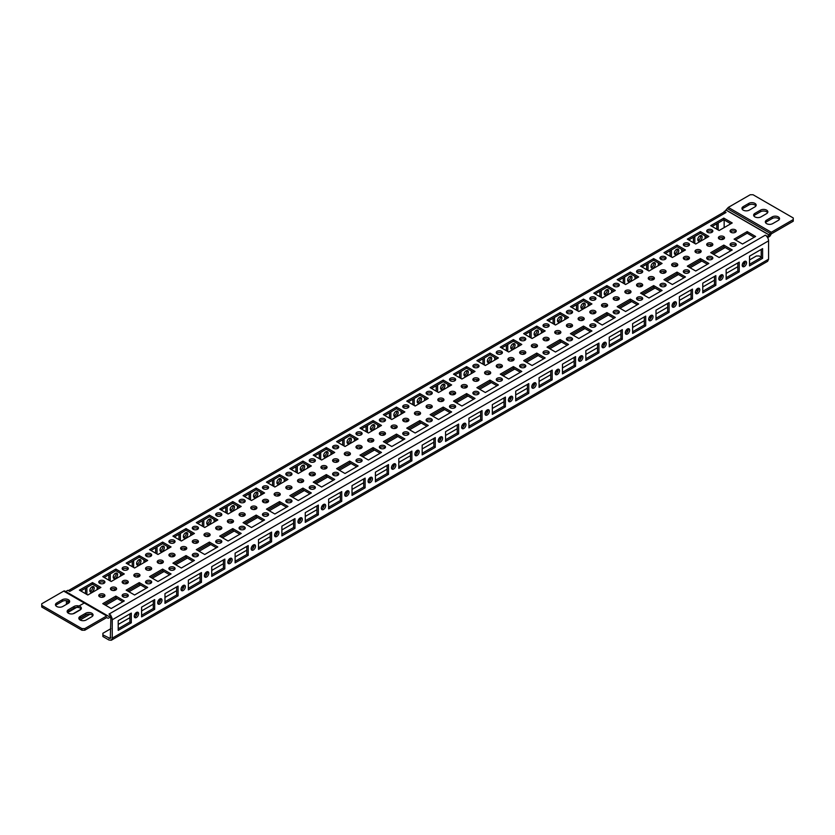 <?xml version="1.0" encoding="UTF-8"?>
<svg xmlns="http://www.w3.org/2000/svg" width="835" height="835" viewBox="0 0 835 835"><rect width="100%" height="100%" fill="white"/><g stroke="black" fill="none" stroke-linecap="round" stroke-linejoin="round"><path stroke-width="1.25" d="M167.313 546.403L167.313 549.106M186.017 528.586L194.43 533.45L181.341 541.007L172.918 536.143L186.017 528.586L186.017 530.204L193.031 534.254M216.411 547.76L209.397 543.71L197.707 550.453L209.397 543.71L209.397 542.082L217.82 546.946L204.721 554.503L196.309 549.649L209.397 542.082M224.834 568.812L211.735 576.38L211.735 566.652L224.834 559.095L224.834 568.812L223.425 568.009L211.735 574.751M230.637 558.208A3.079 1.774 -60 0 1 230.105 561.068A3.079 1.774 -60 0 1 227.903 562.947M227.798 562.237A3.079 1.774 -60 0 1 229.145 559.147A3.079 1.774 -60 0 1 231.514 558.323A3.079 1.774 -60 0 1 231.514 561.872A3.079 1.774 -60 0 1 228.435 563.646A3.079 1.774 -60 0 1 227.798 562.237M180.402 540.464L180.402 533.45L174.327 536.957L186.017 530.204M223.425 559.909L223.425 568.009M204.324 535.611A3.079 1.774 180 0 1 207.059 534.64A3.079 1.774 180 0 1 209.794 535.611M204.888 536.049A3.079 1.774 180 0 1 203.99 534.797A3.079 1.774 180 0 1 207.059 533.022A3.079 1.774 180 0 1 210.138 534.797A3.079 1.774 180 0 1 208.239 536.435A3.079 1.774 180 0 1 204.888 536.049M192.635 542.353A3.079 1.774 180 0 1 195.369 541.393A3.079 1.774 180 0 1 198.104 542.353M193.198 542.802A3.079 1.774 180 0 1 192.29 541.55A3.079 1.774 180 0 1 195.369 539.775A3.079 1.774 180 0 1 198.448 541.55A3.079 1.774 180 0 1 196.549 543.188A3.079 1.774 180 0 1 193.198 542.802M192.635 528.858A3.079 1.774 180 0 1 195.369 527.887A3.079 1.774 180 0 1 198.104 528.858M193.198 529.307A3.079 1.774 180 0 1 192.29 528.044A3.079 1.774 180 0 1 195.369 526.269A3.079 1.774 180 0 1 198.448 528.044A3.079 1.774 180 0 1 196.549 529.693A3.079 1.774 180 0 1 193.198 529.307M179.003 539.66L179.003 534.254M183.376 536.592A3.079 1.774 120 0 0 184.013 538.001A3.079 1.774 120 0 0 187.092 536.227A3.079 1.774 120 0 0 187.092 532.678A3.079 1.774 120 0 0 184.723 533.502A3.079 1.774 120 0 0 183.376 536.592M183.481 537.302A3.079 1.774 120 0 0 185.683 535.412A3.079 1.774 120 0 0 186.215 532.563M216.014 542.353A3.079 1.774 180 0 1 218.749 541.393A3.079 1.774 180 0 1 221.484 542.353M216.578 542.802A3.079 1.774 180 0 1 215.68 541.55A3.079 1.774 180 0 1 218.749 539.775A3.079 1.774 180 0 1 221.828 541.55A3.079 1.774 180 0 1 219.929 543.188A3.079 1.774 180 0 1 216.578 542.802M190.693 532.907L190.693 535.611M209.397 515.091L217.82 519.944L204.721 527.511L196.309 522.647L209.397 515.091L209.397 516.708L216.411 520.758M239.791 534.254L232.777 530.204L221.087 536.957L232.777 530.204L232.777 528.586L241.2 533.45L228.101 541.007L219.688 536.143L232.777 528.586M248.214 555.317L235.115 562.873L235.115 553.156L248.214 545.599L248.214 555.317L246.805 554.503L235.115 561.256M254.028 544.712A3.079 1.774 -60 0 1 253.496 547.562A3.079 1.774 -60 0 1 251.283 549.451M251.178 548.741A3.079 1.774 -60 0 1 252.525 545.652A3.079 1.774 -60 0 1 254.894 544.827A3.079 1.774 -60 0 1 254.894 548.376A3.079 1.774 -60 0 1 251.815 550.15A3.079 1.774 -60 0 1 251.178 548.741M203.792 526.968L203.792 519.944L197.707 523.462L209.397 516.708M246.816 546.403L246.816 554.503M227.704 522.105A3.079 1.774 180 0 1 230.439 521.144A3.079 1.774 180 0 1 233.184 522.105M228.268 522.553A3.079 1.774 180 0 1 227.37 521.301A3.079 1.774 180 0 1 230.439 519.527A3.079 1.774 180 0 1 233.518 521.301A3.079 1.774 180 0 1 231.619 522.94A3.079 1.774 180 0 1 228.268 522.553M216.014 528.858A3.079 1.774 180 0 1 218.749 527.887A3.079 1.774 180 0 1 221.484 528.858M216.578 529.307A3.079 1.774 180 0 1 215.68 528.044A3.079 1.774 180 0 1 218.749 526.269A3.079 1.774 180 0 1 221.828 528.044A3.079 1.774 180 0 1 219.929 529.693A3.079 1.774 180 0 1 216.578 529.307M216.014 515.362A3.079 1.774 180 0 1 218.749 514.391A3.079 1.774 180 0 1 221.484 515.362M216.578 515.8A3.079 1.774 180 0 1 215.68 514.548A3.079 1.774 180 0 1 218.749 512.773A3.079 1.774 180 0 1 221.828 514.548A3.079 1.774 180 0 1 219.929 516.187A3.079 1.774 180 0 1 216.578 515.8M202.383 526.154L202.383 520.758M206.756 523.096A3.079 1.774 120 0 0 207.393 524.505A3.079 1.774 120 0 0 210.472 522.731A3.079 1.774 120 0 0 210.472 519.172A3.079 1.774 120 0 0 208.103 519.996A3.079 1.774 120 0 0 206.756 523.096M206.861 523.806A3.079 1.774 120 0 0 209.063 521.917A3.079 1.774 120 0 0 209.595 519.067M239.394 528.858A3.079 1.774 180 0 1 242.129 527.887A3.079 1.774 180 0 1 244.874 528.858M239.958 529.307A3.079 1.774 180 0 1 239.06 528.044A3.079 1.774 180 0 1 242.129 526.269A3.079 1.774 180 0 1 245.208 528.044A3.079 1.774 180 0 1 243.309 529.693A3.079 1.774 180 0 1 239.958 529.307M214.073 519.412L214.073 522.105M232.777 501.584L241.2 506.448L228.101 514.005L219.688 509.152L232.777 501.584L232.777 503.213L239.791 507.262M244.467 523.462L256.168 516.708L256.168 515.091L264.58 519.944L251.492 527.511L243.068 522.647L256.168 515.091M271.594 541.821L258.506 549.378L258.506 539.66L271.594 532.093L271.594 541.821L270.196 541.007L258.506 547.76M277.408 531.217A3.079 1.774 -60 0 1 276.876 534.066A3.079 1.774 -60 0 1 274.673 535.955M274.569 535.245A3.079 1.774 -60 0 1 275.905 532.145A3.079 1.774 -60 0 1 278.274 531.321A3.079 1.774 -60 0 1 278.274 534.87A3.079 1.774 -60 0 1 275.206 536.654A3.079 1.774 -60 0 1 274.569 535.245M227.172 513.473L227.172 506.448L221.087 509.955L232.777 503.213M270.196 532.907L270.196 541.007M251.084 508.609A3.079 1.774 180 0 1 253.83 507.638A3.079 1.774 180 0 1 256.564 508.609M251.648 509.058A3.079 1.774 180 0 1 250.75 507.795A3.079 1.774 180 0 1 253.83 506.02A3.079 1.774 180 0 1 256.898 507.795A3.079 1.774 180 0 1 254.999 509.433A3.079 1.774 180 0 1 251.648 509.058M239.394 515.362A3.079 1.774 180 0 1 242.129 514.391A3.079 1.774 180 0 1 244.874 515.362M239.958 515.8A3.079 1.774 180 0 1 239.06 514.548A3.079 1.774 180 0 1 242.129 512.773A3.079 1.774 180 0 1 245.208 514.548A3.079 1.774 180 0 1 243.309 516.187A3.079 1.774 180 0 1 239.958 515.8M239.394 501.856A3.079 1.774 180 0 1 242.129 500.896A3.079 1.774 180 0 1 244.874 501.856M239.958 502.305A3.079 1.774 180 0 1 239.06 501.052A3.079 1.774 180 0 1 242.129 499.278A3.079 1.774 180 0 1 245.208 501.052A3.079 1.774 180 0 1 243.309 502.691A3.079 1.774 180 0 1 239.958 502.305M225.763 512.659L225.763 507.262M244.478 523.462L256.168 516.708L263.182 520.758M230.136 509.59A3.079 1.774 120 0 0 230.773 510.999A3.079 1.774 120 0 0 233.852 509.225A3.079 1.774 120 0 0 233.852 505.676A3.079 1.774 120 0 0 231.483 506.501A3.079 1.774 120 0 0 230.136 509.59M230.241 510.3A3.079 1.774 120 0 0 232.454 508.421A3.079 1.774 120 0 0 232.986 505.561M262.774 515.362A3.079 1.774 180 0 1 265.52 514.391A3.079 1.774 180 0 1 268.254 515.362M263.338 515.8A3.079 1.774 180 0 1 262.44 514.548A3.079 1.774 180 0 1 265.52 512.773A3.079 1.774 180 0 1 268.588 514.548A3.079 1.774 180 0 1 266.689 516.187A3.079 1.774 180 0 1 263.338 515.8M237.453 505.906L237.453 508.609M256.168 488.089L264.58 492.953L251.492 500.509L243.068 495.646L256.168 488.089L256.168 489.707L263.182 493.756M286.562 507.262L279.548 503.213L267.858 509.955L279.548 503.213L279.548 501.584L287.96 506.448L274.872 514.005L266.448 509.152L279.548 501.584M294.974 528.315L281.886 535.882L281.886 526.154L294.974 518.598L294.974 528.315L293.576 527.511L281.886 534.254M300.788 517.71A3.079 1.774 -60 0 1 300.256 520.57A3.079 1.774 -60 0 1 298.053 522.449M297.949 521.739A3.079 1.774 -60 0 1 299.285 518.65A3.079 1.774 -60 0 1 301.665 517.825A3.079 1.774 -60 0 1 301.665 521.374A3.079 1.774 -60 0 1 298.586 523.148A3.079 1.774 -60 0 1 297.949 521.739M244.467 496.46L256.168 489.707M293.576 519.412L293.576 527.511M250.552 499.967L250.552 492.953L244.478 496.46M274.475 495.113A3.079 1.774 180 0 1 277.21 494.143A3.079 1.774 180 0 1 279.944 495.113M275.028 495.552A3.079 1.774 180 0 1 274.13 494.299A3.079 1.774 180 0 1 277.21 492.525A3.079 1.774 180 0 1 280.278 494.299A3.079 1.774 180 0 1 278.389 495.938A3.079 1.774 180 0 1 275.028 495.552M262.774 501.856A3.079 1.774 180 0 1 265.52 500.896A3.079 1.774 180 0 1 268.254 501.856M263.338 502.305A3.079 1.774 180 0 1 262.44 501.052A3.079 1.774 180 0 1 265.52 499.278A3.079 1.774 180 0 1 268.588 501.052A3.079 1.774 180 0 1 266.689 502.691A3.079 1.774 180 0 1 263.338 502.305M262.774 488.36A3.079 1.774 180 0 1 265.52 487.389A3.079 1.774 180 0 1 268.254 488.36M263.338 488.809A3.079 1.774 180 0 1 262.44 487.546A3.079 1.774 180 0 1 265.52 485.772A3.079 1.774 180 0 1 268.588 487.546A3.079 1.774 180 0 1 266.689 489.185A3.079 1.774 180 0 1 263.338 488.809M249.154 499.163L249.154 493.756M253.527 496.094A3.079 1.774 120 0 0 254.164 497.503A3.079 1.774 120 0 0 257.232 495.729A3.079 1.774 120 0 0 257.232 492.18A3.079 1.774 120 0 0 254.863 493.005A3.079 1.774 120 0 0 253.527 496.094M253.631 496.804A3.079 1.774 120 0 0 255.834 494.915A3.079 1.774 120 0 0 256.366 492.065M286.165 501.856A3.079 1.774 180 0 1 288.9 500.896A3.079 1.774 180 0 1 291.634 501.856M286.729 502.305A3.079 1.774 180 0 1 285.82 501.052A3.079 1.774 180 0 1 288.9 499.278A3.079 1.774 180 0 1 291.979 501.052A3.079 1.774 180 0 1 290.079 502.691A3.079 1.774 180 0 1 286.729 502.305M260.844 492.41L260.844 495.113M279.548 474.593L287.96 479.447L274.872 487.014L266.448 482.15L279.548 474.593L279.548 476.211L286.562 480.261M309.942 493.756L302.928 489.707L291.238 496.46L302.928 489.707L302.928 488.089L311.34 492.953L298.252 500.509L289.829 495.646L302.928 488.089M318.365 514.819L305.266 522.376L305.266 512.659L318.365 505.102L318.365 514.819L316.956 514.005L305.266 520.758M324.168 504.215A3.079 1.774 -60 0 1 323.636 507.064A3.079 1.774 -60 0 1 321.433 508.953M321.329 508.244A3.079 1.774 -60 0 1 322.675 505.144A3.079 1.774 -60 0 1 325.045 504.33A3.079 1.774 -60 0 1 325.045 507.878A3.079 1.774 -60 0 1 321.966 509.653A3.079 1.774 -60 0 1 321.329 508.244M273.932 486.471L273.932 479.447L267.858 482.964L279.548 476.211M316.956 505.906L316.956 514.005M297.855 481.607A3.079 1.774 180 0 1 300.59 480.647A3.079 1.774 180 0 1 303.324 481.607M298.419 482.056A3.079 1.774 180 0 1 297.511 480.803A3.079 1.774 180 0 1 300.59 479.019A3.079 1.774 180 0 1 303.669 480.803A3.079 1.774 180 0 1 301.769 482.442A3.079 1.774 180 0 1 298.419 482.056M286.165 488.36A3.079 1.774 180 0 1 288.9 487.389A3.079 1.774 180 0 1 291.634 488.36M286.729 488.809A3.079 1.774 180 0 1 285.82 487.546A3.079 1.774 180 0 1 288.9 485.772A3.079 1.774 180 0 1 291.979 487.546A3.079 1.774 180 0 1 290.079 489.185A3.079 1.774 180 0 1 286.729 488.809M286.165 474.854A3.079 1.774 180 0 1 288.9 473.894A3.079 1.774 180 0 1 291.634 474.854M286.729 475.303A3.079 1.774 180 0 1 285.82 474.05A3.079 1.774 180 0 1 288.9 472.276A3.079 1.774 180 0 1 291.979 474.05A3.079 1.774 180 0 1 290.079 475.689A3.079 1.774 180 0 1 286.729 475.303M272.534 485.657L272.534 480.261M276.907 482.599A3.079 1.774 120 0 0 277.544 484.008A3.079 1.774 120 0 0 280.612 482.223A3.079 1.774 120 0 0 280.612 478.674A3.079 1.774 120 0 0 278.243 479.499A3.079 1.774 120 0 0 276.907 482.599M277.011 483.308A3.079 1.774 120 0 0 279.214 481.419A3.079 1.774 120 0 0 279.746 478.57M309.545 488.36A3.079 1.774 180 0 1 312.28 487.389A3.079 1.774 180 0 1 315.014 488.36M310.109 488.809A3.079 1.774 180 0 1 309.2 487.546A3.079 1.774 180 0 1 312.28 485.772A3.079 1.774 180 0 1 315.359 487.546A3.079 1.774 180 0 1 313.459 489.185A3.079 1.774 180 0 1 310.109 488.809M284.224 478.914L284.224 481.607M302.928 461.087L311.34 465.951L298.252 473.508L289.829 468.654L302.928 461.087L302.928 462.705L309.942 466.755M333.322 480.261L326.308 476.211L314.618 482.964L326.308 476.211L326.308 474.593L334.731 479.447L321.632 487.014L313.219 482.15L326.308 474.593M341.745 501.313L328.646 508.88L328.646 499.163L341.745 491.596L341.745 501.313L340.336 500.509L328.646 507.262M347.548 490.709A3.079 1.774 -60 0 1 347.026 493.568A3.079 1.774 -60 0 1 344.813 495.458M344.709 494.748A3.079 1.774 -60 0 1 346.055 491.648A3.079 1.774 -60 0 1 348.425 490.823A3.079 1.774 -60 0 1 348.425 494.372A3.079 1.774 -60 0 1 345.346 496.147A3.079 1.774 -60 0 1 344.709 494.748M297.312 472.965L297.312 465.951L291.238 469.458L302.928 462.705M340.336 492.41L340.336 500.509M321.235 468.111A3.079 1.774 180 0 1 323.97 467.141A3.079 1.774 180 0 1 326.704 468.111M321.799 468.55A3.079 1.774 180 0 1 320.901 467.297A3.079 1.774 180 0 1 323.97 465.523A3.079 1.774 180 0 1 327.049 467.297A3.079 1.774 180 0 1 325.149 468.936A3.079 1.774 180 0 1 321.799 468.55M309.545 474.854A3.079 1.774 180 0 1 312.28 473.894A3.079 1.774 180 0 1 315.014 474.854M310.109 475.303A3.079 1.774 180 0 1 309.2 474.05A3.079 1.774 180 0 1 312.28 472.276A3.079 1.774 180 0 1 315.359 474.05A3.079 1.774 180 0 1 313.459 475.689A3.079 1.774 180 0 1 310.109 475.303M309.545 461.358A3.079 1.774 180 0 1 312.28 460.398A3.079 1.774 180 0 1 315.014 461.358M310.109 461.807A3.079 1.774 180 0 1 309.2 460.555A3.079 1.774 180 0 1 312.28 458.77A3.079 1.774 180 0 1 315.359 460.555A3.079 1.774 180 0 1 313.459 462.193A3.079 1.774 180 0 1 310.109 461.807M295.914 472.161L295.914 466.765M300.287 469.093A3.079 1.774 120 0 0 300.924 470.502A3.079 1.774 120 0 0 304.003 468.727A3.079 1.774 120 0 0 304.003 465.178A3.079 1.774 120 0 0 301.633 466.003A3.079 1.774 120 0 0 300.287 469.093M300.391 469.802A3.079 1.774 120 0 0 302.594 467.913A3.079 1.774 120 0 0 303.126 465.064M332.925 474.854A3.079 1.774 180 0 1 335.66 473.894A3.079 1.774 180 0 1 338.394 474.854M333.489 475.303A3.079 1.774 180 0 1 332.591 474.05A3.079 1.774 180 0 1 335.66 472.276A3.079 1.774 180 0 1 338.739 474.05A3.079 1.774 180 0 1 336.839 475.689A3.079 1.774 180 0 1 333.489 475.303M307.604 465.408L307.604 468.111M326.308 447.591L334.731 452.445L321.632 460.012L313.219 455.148L326.308 447.591L326.308 449.209L333.322 453.259M356.702 466.755L349.688 462.705L337.998 469.458L349.688 462.705L349.688 461.087L358.111 465.951L345.012 473.508L336.599 468.654L349.688 461.087M365.125 487.817L352.026 495.374L352.026 485.657L365.125 478.1L365.125 487.817L363.716 487.003M363.726 478.904L363.726 487.014L352.026 493.756M370.938 477.213A3.079 1.774 -60 0 1 370.406 480.062A3.079 1.774 -60 0 1 368.204 481.952M368.089 481.242A3.079 1.774 -60 0 1 369.435 478.152A3.079 1.774 -60 0 1 371.805 477.328A3.079 1.774 -60 0 1 371.805 480.877A3.079 1.774 -60 0 1 368.726 482.651A3.079 1.774 -60 0 1 368.089 481.242M320.703 459.469L320.703 452.455L314.618 455.962L326.308 449.209M344.615 454.605A3.079 1.774 180 0 1 347.35 453.645A3.079 1.774 180 0 1 350.095 454.605M345.179 455.054A3.079 1.774 180 0 1 344.281 453.802A3.079 1.774 180 0 1 347.35 452.027A3.079 1.774 180 0 1 350.429 453.802A3.079 1.774 180 0 1 348.529 455.44A3.079 1.774 180 0 1 345.179 455.054M332.925 461.358A3.079 1.774 180 0 1 335.66 460.398A3.079 1.774 180 0 1 338.394 461.358M333.489 461.807A3.079 1.774 180 0 1 332.591 460.555A3.079 1.774 180 0 1 335.66 458.77A3.079 1.774 180 0 1 338.739 460.555A3.079 1.774 180 0 1 336.839 462.193A3.079 1.774 180 0 1 333.489 461.807M332.925 447.863A3.079 1.774 180 0 1 335.66 446.892A3.079 1.774 180 0 1 338.394 447.863M333.489 448.301A3.079 1.774 180 0 1 332.591 447.049A3.079 1.774 180 0 1 335.66 445.274A3.079 1.774 180 0 1 338.739 447.049A3.079 1.774 180 0 1 336.839 448.687A3.079 1.774 180 0 1 333.489 448.301M319.294 458.655L319.294 453.259M323.667 455.597A3.079 1.774 120 0 0 324.304 457.006A3.079 1.774 120 0 0 327.383 455.232A3.079 1.774 120 0 0 327.383 451.672A3.079 1.774 120 0 0 325.013 452.497A3.079 1.774 120 0 0 323.667 455.597M323.771 456.307A3.079 1.774 120 0 0 325.974 454.417A3.079 1.774 120 0 0 326.506 451.568M356.305 461.358A3.079 1.774 180 0 1 359.04 460.398A3.079 1.774 180 0 1 361.785 461.358M356.869 461.807A3.079 1.774 180 0 1 355.971 460.555A3.079 1.774 180 0 1 359.04 458.77A3.079 1.774 180 0 1 362.119 460.555A3.079 1.774 180 0 1 360.219 462.193A3.079 1.774 180 0 1 356.869 461.807M330.984 451.912L330.984 454.605M349.688 434.096L358.111 438.949L345.012 446.506L336.599 441.652L349.688 434.096L349.688 435.713L356.702 439.763M380.092 453.259L373.078 449.209L361.388 455.962L373.078 449.209L373.078 447.591L381.491 452.445L368.402 460.012L359.979 455.148L373.078 447.591M388.505 474.322L375.416 481.878L375.416 472.161L388.505 464.604L388.505 474.322L387.106 473.508L375.416 480.261M394.318 463.717A3.079 1.774 -60 0 1 393.786 466.567A3.079 1.774 -60 0 1 391.584 468.456M391.479 467.746A3.079 1.774 -60 0 1 392.815 464.646A3.079 1.774 -60 0 1 395.185 463.822A3.079 1.774 -60 0 1 395.185 467.381A3.079 1.774 -60 0 1 392.116 469.155A3.079 1.774 -60 0 1 391.479 467.746M344.083 445.973L344.083 438.949L337.998 442.456L349.688 435.713M387.106 465.408L387.106 473.508M367.995 441.11A3.079 1.774 180 0 1 370.74 440.149A3.079 1.774 180 0 1 373.475 441.11M368.559 441.558A3.079 1.774 180 0 1 367.661 440.295A3.079 1.774 180 0 1 370.74 438.521A3.079 1.774 180 0 1 373.809 440.295A3.079 1.774 180 0 1 371.909 441.945A3.079 1.774 180 0 1 368.559 441.558M356.305 447.863A3.079 1.774 180 0 1 359.04 446.892A3.079 1.774 180 0 1 361.785 447.863M356.869 448.301A3.079 1.774 180 0 1 355.971 447.049A3.079 1.774 180 0 1 359.04 445.274A3.079 1.774 180 0 1 362.119 447.049A3.079 1.774 180 0 1 360.219 448.687A3.079 1.774 180 0 1 356.869 448.301M356.305 434.357A3.079 1.774 180 0 1 359.04 433.396A3.079 1.774 180 0 1 361.785 434.357M356.869 434.805A3.079 1.774 180 0 1 355.971 433.553A3.079 1.774 180 0 1 359.04 431.779A3.079 1.774 180 0 1 362.119 433.553A3.079 1.774 180 0 1 360.219 435.192A3.079 1.774 180 0 1 356.869 434.805M342.674 445.159L342.674 439.763M347.047 442.101A3.079 1.774 120 0 0 347.684 443.5A3.079 1.774 120 0 0 350.763 441.725A3.079 1.774 120 0 0 350.763 438.177A3.079 1.774 120 0 0 348.393 439.001A3.079 1.774 120 0 0 347.047 442.101M347.151 442.811A3.079 1.774 120 0 0 349.364 440.922A3.079 1.774 120 0 0 349.896 438.062M379.695 447.863A3.079 1.774 180 0 1 382.43 446.892A3.079 1.774 180 0 1 385.165 447.863M380.249 448.301A3.079 1.774 180 0 1 379.351 447.049A3.079 1.774 180 0 1 382.43 445.274A3.079 1.774 180 0 1 385.499 447.049A3.079 1.774 180 0 1 383.599 448.687A3.079 1.774 180 0 1 380.249 448.301M354.374 438.406L354.374 441.11M373.078 420.589L381.491 425.453L368.402 433.01L359.979 428.146L373.078 420.589L373.078 422.207L380.092 426.257M403.472 439.763L396.458 435.713L384.768 442.456L396.458 435.713L396.458 434.096L404.871 438.949L391.782 446.506L383.359 441.652L396.458 434.096M411.885 460.816L398.796 468.383L398.796 458.655L411.885 451.098L411.885 460.816L410.486 460.012L398.796 466.755M417.698 450.211A3.079 1.774 -60 0 1 417.166 453.071A3.079 1.774 -60 0 1 414.964 454.95M414.859 454.24A3.079 1.774 -60 0 1 416.195 451.15A3.079 1.774 -60 0 1 418.575 450.326A3.079 1.774 -60 0 1 418.575 453.875A3.079 1.774 -60 0 1 415.496 455.649A3.079 1.774 -60 0 1 414.859 454.24M367.463 432.467L367.463 425.453L361.388 428.96L373.078 422.207M410.486 451.912L410.486 460.012M391.385 427.614A3.079 1.774 180 0 1 394.12 426.643A3.079 1.774 180 0 1 396.855 427.614M391.939 428.052A3.079 1.774 180 0 1 391.041 426.8A3.079 1.774 180 0 1 394.12 425.025A3.079 1.774 180 0 1 397.189 426.8A3.079 1.774 180 0 1 395.299 428.438A3.079 1.774 180 0 1 391.939 428.052M379.695 434.357A3.079 1.774 180 0 1 382.43 433.396A3.079 1.774 180 0 1 385.165 434.357M380.249 434.805A3.079 1.774 180 0 1 379.351 433.553A3.079 1.774 180 0 1 382.43 431.779A3.079 1.774 180 0 1 385.499 433.553A3.079 1.774 180 0 1 383.599 435.192A3.079 1.774 180 0 1 380.249 434.805M379.695 420.861A3.079 1.774 180 0 1 382.43 419.901A3.079 1.774 180 0 1 385.165 420.861M380.249 421.31A3.079 1.774 180 0 1 379.351 420.047A3.079 1.774 180 0 1 382.43 418.272A3.079 1.774 180 0 1 385.499 420.047A3.079 1.774 180 0 1 383.599 421.696A3.079 1.774 180 0 1 380.249 421.31M366.064 431.664L366.064 426.257M370.437 428.595A3.079 1.774 120 0 0 371.074 430.004A3.079 1.774 120 0 0 374.143 428.23A3.079 1.774 120 0 0 374.143 424.681A3.079 1.774 120 0 0 371.773 425.506A3.079 1.774 120 0 0 370.437 428.595M370.542 429.305A3.079 1.774 120 0 0 372.744 427.416A3.079 1.774 120 0 0 373.276 424.566M403.075 434.357A3.079 1.774 180 0 1 405.81 433.396A3.079 1.774 180 0 1 408.545 434.357M403.639 434.805A3.079 1.774 180 0 1 402.731 433.553A3.079 1.774 180 0 1 405.81 431.779A3.079 1.774 180 0 1 408.889 433.553A3.079 1.774 180 0 1 406.989 435.192A3.079 1.774 180 0 1 403.639 434.805M377.754 424.911L377.754 427.614M396.458 407.094L404.871 411.947L391.782 419.514L383.359 414.651L396.458 407.094L396.458 408.712L403.472 412.761M426.852 426.257L419.838 422.207L408.148 428.96L419.838 422.207L419.838 420.589L428.251 425.453L415.162 433.01L406.749 428.146L419.838 420.589M435.275 447.32L422.176 454.877L422.176 445.159L435.275 437.603L435.275 447.32L433.866 446.506L422.176 453.259M441.078 436.715A3.079 1.774 -60 0 1 440.546 439.565A3.079 1.774 -60 0 1 438.344 441.454M438.239 440.744A3.079 1.774 -60 0 1 439.586 437.655A3.079 1.774 -60 0 1 441.955 436.83A3.079 1.774 -60 0 1 441.955 440.379A3.079 1.774 -60 0 1 438.876 442.153A3.079 1.774 -60 0 1 438.239 440.744M390.843 418.972L390.843 411.947L384.768 415.465L396.458 408.712M433.866 438.406L433.866 446.506M414.765 414.108A3.079 1.774 180 0 1 417.5 413.148A3.079 1.774 180 0 1 420.235 414.108M415.329 414.557A3.079 1.774 180 0 1 414.421 413.304A3.079 1.774 180 0 1 417.5 411.53A3.079 1.774 180 0 1 420.579 413.304A3.079 1.774 180 0 1 418.679 414.943A3.079 1.774 180 0 1 415.329 414.557M403.075 420.861A3.079 1.774 180 0 1 405.81 419.901A3.079 1.774 180 0 1 408.545 420.861M403.639 421.31A3.079 1.774 180 0 1 402.731 420.047A3.079 1.774 180 0 1 405.81 418.272A3.079 1.774 180 0 1 408.889 420.047A3.079 1.774 180 0 1 406.989 421.696A3.079 1.774 180 0 1 403.639 421.31M403.075 407.365A3.079 1.774 180 0 1 405.81 406.394A3.079 1.774 180 0 1 408.545 407.365M403.639 407.804A3.079 1.774 180 0 1 402.731 406.551A3.079 1.774 180 0 1 405.81 404.777A3.079 1.774 180 0 1 408.889 406.551A3.079 1.774 180 0 1 406.989 408.19A3.079 1.774 180 0 1 403.639 407.804M389.444 418.158L389.444 412.761M393.817 415.099A3.079 1.774 120 0 0 394.454 416.508A3.079 1.774 120 0 0 397.523 414.734A3.079 1.774 120 0 0 397.523 411.175A3.079 1.774 120 0 0 395.153 411.999A3.079 1.774 120 0 0 393.817 415.099M393.922 415.809A3.079 1.774 120 0 0 396.124 413.92A3.079 1.774 120 0 0 396.656 411.07M426.455 420.861A3.079 1.774 180 0 1 429.19 419.901A3.079 1.774 180 0 1 431.925 420.861M427.019 421.31A3.079 1.774 180 0 1 426.111 420.047A3.079 1.774 180 0 1 429.19 418.272A3.079 1.774 180 0 1 432.269 420.047A3.079 1.774 180 0 1 430.369 421.696A3.079 1.774 180 0 1 427.019 421.31M401.134 411.415L401.134 414.108M419.838 393.588L428.251 398.452L415.162 406.008L406.749 401.155L419.838 393.588L419.838 395.216L426.852 399.266M450.232 412.761L443.218 408.712L431.528 415.465L443.218 408.712L443.218 407.094L451.641 411.947L438.542 419.514L430.129 414.651L443.218 407.094M458.655 433.824L445.556 441.381L445.556 431.664L458.655 424.096L458.655 433.824L457.246 433.01L445.556 439.763M464.469 423.22A3.079 1.774 -60 0 1 463.936 426.069A3.079 1.774 -60 0 1 461.724 427.958M461.619 427.249A3.079 1.774 -60 0 1 462.966 424.149A3.079 1.774 -60 0 1 465.335 423.324A3.079 1.774 -60 0 1 465.335 426.883A3.079 1.774 -60 0 1 462.256 428.658A3.079 1.774 -60 0 1 461.619 427.249M414.223 405.476L414.223 398.452L408.148 401.959L419.838 395.216M457.246 424.911L457.246 433.01M438.145 400.612A3.079 1.774 180 0 1 440.88 399.641A3.079 1.774 180 0 1 443.615 400.612M438.709 401.061A3.079 1.774 180 0 1 437.811 399.798A3.079 1.774 180 0 1 440.88 398.024A3.079 1.774 180 0 1 443.959 399.798A3.079 1.774 180 0 1 442.059 401.447A3.079 1.774 180 0 1 438.709 401.061M426.455 407.365A3.079 1.774 180 0 1 429.19 406.394A3.079 1.774 180 0 1 431.925 407.365M427.019 407.804A3.079 1.774 180 0 1 426.111 406.551A3.079 1.774 180 0 1 429.19 404.777A3.079 1.774 180 0 1 432.269 406.551A3.079 1.774 180 0 1 430.369 408.19A3.079 1.774 180 0 1 427.019 407.804M426.455 393.859A3.079 1.774 180 0 1 429.19 392.899A3.079 1.774 180 0 1 431.925 393.859M427.019 394.308A3.079 1.774 180 0 1 426.111 393.055A3.079 1.774 180 0 1 429.19 391.281A3.079 1.774 180 0 1 432.269 393.055A3.079 1.774 180 0 1 430.369 394.694A3.079 1.774 180 0 1 427.019 394.308M412.824 404.662L412.824 399.266M417.197 401.593A3.079 1.774 120 0 0 417.834 403.002A3.079 1.774 120 0 0 420.913 401.228A3.079 1.774 120 0 0 420.913 397.679A3.079 1.774 120 0 0 418.544 398.504A3.079 1.774 120 0 0 417.197 401.593M417.302 402.303A3.079 1.774 120 0 0 419.504 400.424A3.079 1.774 120 0 0 420.036 397.564M449.835 407.365A3.079 1.774 180 0 1 452.57 406.394A3.079 1.774 180 0 1 455.305 407.365M450.399 407.804A3.079 1.774 180 0 1 449.501 406.551A3.079 1.774 180 0 1 452.57 404.777A3.079 1.774 180 0 1 455.649 406.551A3.079 1.774 180 0 1 453.749 408.19A3.079 1.774 180 0 1 450.399 407.804M424.514 397.909L424.514 400.612M443.218 380.092L451.641 384.956L438.542 392.513L430.129 387.649L443.218 380.092L443.218 381.71L450.232 385.76M473.612 399.266L466.598 395.216L454.908 401.959L466.598 395.216L466.598 393.588L475.021 398.452L461.922 406.008L453.509 401.155L466.598 393.588M482.035 420.318L468.936 427.885L468.936 418.158L482.035 410.601L482.035 420.318L480.636 419.514L468.936 426.257M487.849 409.714A3.079 1.774 -60 0 1 487.316 412.573A3.079 1.774 -60 0 1 485.114 414.452M484.999 413.742A3.079 1.774 -60 0 1 486.346 410.653A3.079 1.774 -60 0 1 488.715 409.828A3.079 1.774 -60 0 1 488.715 413.377A3.079 1.774 -60 0 1 485.646 415.152A3.079 1.774 -60 0 1 484.999 413.742M437.613 391.97L437.613 384.956L431.528 388.463L443.218 381.71M480.636 411.415L480.636 419.514M461.525 387.116A3.079 1.774 180 0 1 464.26 386.146A3.079 1.774 180 0 1 467.005 387.116M462.089 387.555A3.079 1.774 180 0 1 461.191 386.302A3.079 1.774 180 0 1 464.26 384.528A3.079 1.774 180 0 1 467.339 386.302A3.079 1.774 180 0 1 465.439 387.941A3.079 1.774 180 0 1 462.089 387.555M449.835 393.859A3.079 1.774 180 0 1 452.57 392.899A3.079 1.774 180 0 1 455.305 393.859M450.399 394.308A3.079 1.774 180 0 1 449.501 393.055A3.079 1.774 180 0 1 452.57 391.281A3.079 1.774 180 0 1 455.649 393.055A3.079 1.774 180 0 1 453.749 394.694A3.079 1.774 180 0 1 450.399 394.308M449.835 380.363A3.079 1.774 180 0 1 452.57 379.393A3.079 1.774 180 0 1 455.305 380.363M450.399 380.812A3.079 1.774 180 0 1 449.501 379.549A3.079 1.774 180 0 1 452.57 377.775A3.079 1.774 180 0 1 455.649 379.549A3.079 1.774 180 0 1 453.749 381.188A3.079 1.774 180 0 1 450.399 380.812M436.204 391.166L436.204 385.76M440.577 388.098A3.079 1.774 120 0 0 441.214 389.507A3.079 1.774 120 0 0 444.293 387.732A3.079 1.774 120 0 0 444.293 384.183A3.079 1.774 120 0 0 441.924 385.008A3.079 1.774 120 0 0 440.577 388.098M440.682 388.807A3.079 1.774 120 0 0 442.884 386.918A3.079 1.774 120 0 0 443.416 384.069M473.215 393.859A3.079 1.774 180 0 1 475.96 392.899A3.079 1.774 180 0 1 478.695 393.859M473.779 394.308A3.079 1.774 180 0 1 472.881 393.055A3.079 1.774 180 0 1 475.96 391.281A3.079 1.774 180 0 1 479.029 393.055A3.079 1.774 180 0 1 477.129 394.694A3.079 1.774 180 0 1 473.779 394.308M447.894 384.413L447.894 387.116M466.598 366.596L475.021 371.45L461.922 379.017L453.509 374.153L466.598 366.596L466.598 368.214L473.612 372.264M497.002 385.76L489.988 381.71L478.298 388.463L489.988 381.71L489.988 380.092L498.401 384.956L485.312 392.513L476.889 387.649L489.988 380.092M505.415 406.822L492.326 414.379L492.326 404.662L505.415 397.105L505.415 406.822L504.016 406.008L492.326 412.761M511.229 396.218A3.079 1.774 -60 0 1 510.696 399.067A3.079 1.774 -60 0 1 508.494 400.957M508.39 400.247A3.079 1.774 -60 0 1 509.726 397.157A3.079 1.774 -60 0 1 512.095 396.333A3.079 1.774 -60 0 1 512.095 399.881A3.079 1.774 -60 0 1 509.026 401.656A3.079 1.774 -60 0 1 508.39 400.247M460.993 378.474L460.993 371.45L454.908 374.967L466.598 368.214M504.016 397.909L504.016 406.008M484.905 373.61A3.079 1.774 180 0 1 487.65 372.65A3.079 1.774 180 0 1 490.385 373.61M485.469 374.059A3.079 1.774 180 0 1 484.571 372.807A3.079 1.774 180 0 1 487.65 371.032A3.079 1.774 180 0 1 490.719 372.807A3.079 1.774 180 0 1 488.819 374.445A3.079 1.774 180 0 1 485.469 374.059M473.215 380.363A3.079 1.774 180 0 1 475.96 379.393A3.079 1.774 180 0 1 478.695 380.363M473.779 380.812A3.079 1.774 180 0 1 472.881 379.549A3.079 1.774 180 0 1 475.96 377.775A3.079 1.774 180 0 1 479.029 379.549A3.079 1.774 180 0 1 477.129 381.188A3.079 1.774 180 0 1 473.779 380.812M473.215 366.868A3.079 1.774 180 0 1 475.96 365.897A3.079 1.774 180 0 1 478.695 366.868M473.779 367.306A3.079 1.774 180 0 1 472.881 366.054A3.079 1.774 180 0 1 475.96 364.279A3.079 1.774 180 0 1 479.029 366.054A3.079 1.774 180 0 1 477.129 367.692A3.079 1.774 180 0 1 473.779 367.306M459.584 377.66L459.584 372.264M463.957 374.602A3.079 1.774 120 0 0 464.594 376.011A3.079 1.774 120 0 0 467.673 374.226A3.079 1.774 120 0 0 467.673 370.677A3.079 1.774 120 0 0 465.304 371.502A3.079 1.774 120 0 0 463.957 374.602M464.062 375.312A3.079 1.774 120 0 0 466.274 373.422A3.079 1.774 120 0 0 466.807 370.573M496.606 380.363A3.079 1.774 180 0 1 499.34 379.393A3.079 1.774 180 0 1 502.075 380.363M497.159 380.812A3.079 1.774 180 0 1 496.261 379.549A3.079 1.774 180 0 1 499.34 377.775A3.079 1.774 180 0 1 502.409 379.549A3.079 1.774 180 0 1 500.509 381.188A3.079 1.774 180 0 1 497.159 380.812M471.284 370.917L471.284 373.61M489.988 353.09L498.401 357.954L485.312 365.511L476.889 360.657L489.988 353.09L489.988 354.708L497.002 358.768M520.382 372.264L513.368 368.214L501.678 374.967L513.368 368.214L513.368 366.596L521.781 371.45L508.692 379.017L500.269 374.153L513.368 366.596M528.795 393.327L515.706 400.883L515.706 391.166L528.795 383.599L528.795 393.327L527.396 392.513L515.706 399.266M534.609 382.712A3.079 1.774 -60 0 1 534.076 385.572A3.079 1.774 -60 0 1 531.874 387.461M531.77 386.751A3.079 1.774 -60 0 1 533.116 383.651A3.079 1.774 -60 0 1 535.485 382.827A3.079 1.774 -60 0 1 535.485 386.375A3.079 1.774 -60 0 1 532.406 388.16A3.079 1.774 -60 0 1 531.77 386.751M484.373 364.968L484.373 357.954L478.298 361.461L489.988 354.708M527.396 384.413L527.396 392.513M508.296 360.115A3.079 1.774 180 0 1 511.03 359.144A3.079 1.774 180 0 1 513.765 360.115M508.849 360.563A3.079 1.774 180 0 1 507.951 359.3A3.079 1.774 180 0 1 511.03 357.526A3.079 1.774 180 0 1 514.099 359.3A3.079 1.774 180 0 1 512.21 360.939A3.079 1.774 180 0 1 508.849 360.563M496.606 366.868A3.079 1.774 180 0 1 499.34 365.897A3.079 1.774 180 0 1 502.075 366.868M497.159 367.306A3.079 1.774 180 0 1 496.261 366.054A3.079 1.774 180 0 1 499.34 364.279A3.079 1.774 180 0 1 502.409 366.054A3.079 1.774 180 0 1 500.509 367.692A3.079 1.774 180 0 1 497.159 367.306M496.606 353.362A3.079 1.774 180 0 1 499.34 352.401A3.079 1.774 180 0 1 502.075 353.362M497.159 353.81A3.079 1.774 180 0 1 496.261 352.558A3.079 1.774 180 0 1 499.34 350.773A3.079 1.774 180 0 1 502.409 352.558A3.079 1.774 180 0 1 500.509 354.197A3.079 1.774 180 0 1 497.159 353.81M482.974 364.164L482.974 358.768M487.348 361.096A3.079 1.774 120 0 0 487.984 362.505A3.079 1.774 120 0 0 491.053 360.73A3.079 1.774 120 0 0 491.053 357.182A3.079 1.774 120 0 0 488.684 358.006A3.079 1.774 120 0 0 487.348 361.096M487.452 361.805A3.079 1.774 120 0 0 489.654 359.916A3.079 1.774 120 0 0 490.187 357.067M519.986 366.868A3.079 1.774 180 0 1 522.72 365.897A3.079 1.774 180 0 1 525.455 366.868M520.549 367.306A3.079 1.774 180 0 1 519.641 366.054A3.079 1.774 180 0 1 522.72 364.279A3.079 1.774 180 0 1 525.799 366.054A3.079 1.774 180 0 1 523.9 367.692A3.079 1.774 180 0 1 520.549 367.306M494.664 357.411L494.664 360.115M513.368 339.594L521.781 344.458L508.692 352.015L500.269 347.151L513.368 339.594L513.368 341.212L520.382 345.262M543.762 358.768L536.748 354.708L525.058 361.461L536.748 354.708L536.748 353.09L545.172 357.954L532.072 365.511L523.66 360.657L536.748 353.09M552.185 379.821L539.086 387.377L539.086 377.66L552.185 370.103L552.185 379.821L550.776 379.017L539.086 385.76M557.989 369.216A3.079 1.774 -60 0 1 557.456 372.066A3.079 1.774 -60 0 1 555.254 373.955M555.15 373.245A3.079 1.774 -60 0 1 556.496 370.155A3.079 1.774 -60 0 1 558.865 369.331A3.079 1.774 -60 0 1 558.865 372.88A3.079 1.774 -60 0 1 555.786 374.654A3.079 1.774 -60 0 1 555.15 373.245M507.753 351.472L507.753 344.458L501.678 347.965L513.368 341.212M550.776 370.917L550.776 379.017M531.676 346.608A3.079 1.774 180 0 1 534.41 345.648A3.079 1.774 180 0 1 537.145 346.608M532.239 347.057A3.079 1.774 180 0 1 531.331 345.805A3.079 1.774 180 0 1 534.41 344.03A3.079 1.774 180 0 1 537.49 345.805A3.079 1.774 180 0 1 535.59 347.443A3.079 1.774 180 0 1 532.239 347.057M519.986 353.362A3.079 1.774 180 0 1 522.72 352.401A3.079 1.774 180 0 1 525.455 353.362M520.549 353.81A3.079 1.774 180 0 1 519.641 352.558A3.079 1.774 180 0 1 522.72 350.773A3.079 1.774 180 0 1 525.799 352.558A3.079 1.774 180 0 1 523.9 354.197A3.079 1.774 180 0 1 520.549 353.81M519.986 339.866A3.079 1.774 180 0 1 522.72 338.895A3.079 1.774 180 0 1 525.455 339.866M520.549 340.304A3.079 1.774 180 0 1 519.641 339.052A3.079 1.774 180 0 1 522.72 337.277A3.079 1.774 180 0 1 525.799 339.052A3.079 1.774 180 0 1 523.9 340.69A3.079 1.774 180 0 1 520.549 340.304M506.354 350.669L506.354 345.262M510.728 347.6A3.079 1.774 120 0 0 511.364 349.009A3.079 1.774 120 0 0 514.433 347.235A3.079 1.774 120 0 0 514.433 343.686A3.079 1.774 120 0 0 512.064 344.5A3.079 1.774 120 0 0 510.728 347.6M510.832 348.31A3.079 1.774 120 0 0 513.034 346.421A3.079 1.774 120 0 0 513.567 343.571M543.366 353.362A3.079 1.774 180 0 1 546.1 352.401A3.079 1.774 180 0 1 548.835 353.362M543.929 353.81A3.079 1.774 180 0 1 543.021 352.558A3.079 1.774 180 0 1 546.1 350.773A3.079 1.774 180 0 1 549.179 352.558A3.079 1.774 180 0 1 547.28 354.197A3.079 1.774 180 0 1 543.929 353.81M518.044 343.916L518.044 346.608M536.748 326.099L545.172 330.952L532.072 338.509L523.66 333.656L536.748 326.099L536.748 327.717L543.762 331.766M567.142 345.262L560.128 341.212L548.438 347.965L560.128 341.212L560.128 339.594L568.552 344.458L555.452 352.015L547.04 347.151L560.128 339.594M575.566 366.325L562.466 373.882L562.466 364.164L575.566 356.608L575.566 366.325L574.156 365.511L562.466 372.264M581.379 355.72A3.079 1.774 -60 0 1 580.847 358.57A3.079 1.774 -60 0 1 578.634 360.459M578.53 359.749A3.079 1.774 -60 0 1 579.876 356.649A3.079 1.774 -60 0 1 582.245 355.825A3.079 1.774 -60 0 1 582.245 359.384A3.079 1.774 -60 0 1 579.166 361.158A3.079 1.774 -60 0 1 578.53 359.749M531.133 337.977L531.133 330.952L525.058 334.459L536.748 327.717M574.156 357.411L574.156 365.511M555.056 333.113A3.079 1.774 180 0 1 557.79 332.153A3.079 1.774 180 0 1 560.525 333.113M555.619 333.562A3.079 1.774 180 0 1 554.722 332.299A3.079 1.774 180 0 1 557.79 330.524A3.079 1.774 180 0 1 560.87 332.299A3.079 1.774 180 0 1 558.97 333.948A3.079 1.774 180 0 1 555.619 333.562M543.366 339.866A3.079 1.774 180 0 1 546.1 338.895A3.079 1.774 180 0 1 548.835 339.866M543.929 340.304A3.079 1.774 180 0 1 543.021 339.052A3.079 1.774 180 0 1 546.1 337.277A3.079 1.774 180 0 1 549.179 339.052A3.079 1.774 180 0 1 547.28 340.69A3.079 1.774 180 0 1 543.929 340.304M543.366 326.36A3.079 1.774 180 0 1 546.1 325.399A3.079 1.774 180 0 1 548.835 326.36M543.929 326.809A3.079 1.774 180 0 1 543.021 325.556A3.079 1.774 180 0 1 546.1 323.782A3.079 1.774 180 0 1 549.179 325.556A3.079 1.774 180 0 1 547.28 327.195A3.079 1.774 180 0 1 543.929 326.809M529.734 337.163L529.734 331.766M534.108 334.104A3.079 1.774 120 0 0 534.744 335.503A3.079 1.774 120 0 0 537.823 333.729A3.079 1.774 120 0 0 537.823 330.18A3.079 1.774 120 0 0 535.454 331.004A3.079 1.774 120 0 0 534.108 334.104M534.212 334.814A3.079 1.774 120 0 0 536.414 332.925A3.079 1.774 120 0 0 536.947 330.065M566.746 339.866A3.079 1.774 180 0 1 569.48 338.895A3.079 1.774 180 0 1 572.226 339.866M567.309 340.304A3.079 1.774 180 0 1 566.412 339.052A3.079 1.774 180 0 1 569.48 337.277A3.079 1.774 180 0 1 572.559 339.052A3.079 1.774 180 0 1 570.66 340.69A3.079 1.774 180 0 1 567.309 340.304M81.966 630.237L81.966 628.619L84.773 628.619L106.713 615.948A2.119 1.221 -60 0 1 107.767 615.844L64.744 591.013A2.119 1.221 120 0 0 63.69 591.117L41.75 603.778L41.75 607.024L81.966 630.237L84.773 630.237L106.713 617.576L107.715 618.109A2.119 1.221 120 0 0 108.769 618.004L110.846 616.804M55.694 605.532A4.3 2.484 180 0 1 56.717 604.592L62.322 601.346A4.3 2.484 180 0 1 69.43 602.296M62.322 599.728A4.3 2.484 180 0 1 67.009 599.196A4.3 2.484 180 0 1 69.66 601.482A4.3 2.484 180 0 1 68.407 603.235L62.792 606.481A4.3 2.484 180 0 1 58.106 607.014A4.3 2.484 180 0 1 55.454 604.728A4.3 2.484 180 0 1 56.717 602.974L62.322 599.728L62.322 601.346M79.075 619.038A4.3 2.484 180 0 1 80.097 618.088L85.713 614.852A4.3 2.484 180 0 1 92.81 615.792M85.713 613.234A4.3 2.484 180 0 1 90.389 612.692A4.3 2.484 180 0 1 93.05 614.988A4.3 2.484 180 0 1 91.787 616.741L86.172 619.977A4.3 2.484 180 0 1 81.496 620.52A4.3 2.484 180 0 1 78.834 618.224A4.3 2.484 180 0 1 80.097 616.47L85.713 613.234L85.713 614.852M67.385 612.285A4.3 2.484 180 0 1 68.407 611.345L74.012 608.099A4.3 2.484 180 0 1 81.12 609.049M74.012 606.481A4.3 2.484 180 0 1 78.699 605.939A4.3 2.484 180 0 1 81.36 608.235A4.3 2.484 180 0 1 80.097 609.988L74.482 613.234A4.3 2.484 180 0 1 69.796 613.767A4.3 2.484 180 0 1 67.144 611.471A4.3 2.484 180 0 1 68.407 609.717L74.012 606.481L74.012 608.099M41.75 605.396L81.966 628.619M134.174 576.108A3.079 1.774 180 0 1 136.919 575.138A3.079 1.774 180 0 1 139.654 576.108M134.738 576.547A3.079 1.774 180 0 1 133.84 575.294A3.079 1.774 180 0 1 136.919 573.52A3.079 1.774 180 0 1 139.988 575.294A3.079 1.774 180 0 1 138.088 576.933A3.079 1.774 180 0 1 134.738 576.547M122.484 582.851A3.079 1.774 180 0 1 125.219 581.891A3.079 1.774 180 0 1 127.964 582.851M123.048 583.3A3.079 1.774 180 0 1 122.15 582.047A3.079 1.774 180 0 1 125.219 580.273A3.079 1.774 180 0 1 128.298 582.047A3.079 1.774 180 0 1 126.398 583.686A3.079 1.774 180 0 1 123.048 583.3M110.794 589.604A3.079 1.774 180 0 1 113.529 588.644A3.079 1.774 180 0 1 116.274 589.604M111.358 590.053A3.079 1.774 180 0 1 110.46 588.8A3.079 1.774 180 0 1 113.529 587.015A3.079 1.774 180 0 1 116.608 588.8A3.079 1.774 180 0 1 114.708 590.439A3.079 1.774 180 0 1 111.358 590.053M99.104 596.357A3.079 1.774 180 0 1 101.839 595.386A3.079 1.774 180 0 1 104.573 596.357M99.668 596.795A3.079 1.774 180 0 1 98.77 595.543A3.079 1.774 180 0 1 101.839 593.769A3.079 1.774 180 0 1 104.918 595.543A3.079 1.774 180 0 1 103.018 597.182A3.079 1.774 180 0 1 99.668 596.795M122.484 596.357A3.079 1.774 180 0 1 125.219 595.386A3.079 1.774 180 0 1 127.964 596.357M123.048 596.795A3.079 1.774 180 0 1 122.15 595.543A3.079 1.774 180 0 1 125.219 593.769A3.079 1.774 180 0 1 128.298 595.543A3.079 1.774 180 0 1 126.398 597.182A3.079 1.774 180 0 1 123.048 596.795M145.864 582.851A3.079 1.774 180 0 1 148.609 581.891A3.079 1.774 180 0 1 151.344 582.851M146.428 583.3A3.079 1.774 180 0 1 145.53 582.047A3.079 1.774 180 0 1 148.609 580.273A3.079 1.774 180 0 1 151.678 582.047A3.079 1.774 180 0 1 149.778 583.686A3.079 1.774 180 0 1 146.428 583.3M169.254 569.355A3.079 1.774 180 0 1 171.989 568.395A3.079 1.774 180 0 1 174.724 569.355M169.818 569.804A3.079 1.774 180 0 1 168.91 568.541A3.079 1.774 180 0 1 171.989 566.767A3.079 1.774 180 0 1 175.058 568.541A3.079 1.774 180 0 1 173.169 570.19A3.079 1.774 180 0 1 169.818 569.804M192.635 555.859A3.079 1.774 180 0 1 195.369 554.889A3.079 1.774 180 0 1 198.104 555.859M193.198 556.298A3.079 1.774 180 0 1 192.29 555.045A3.079 1.774 180 0 1 195.369 553.271A3.079 1.774 180 0 1 198.448 555.045A3.079 1.774 180 0 1 196.549 556.684A3.079 1.774 180 0 1 193.198 556.298M590.126 326.36A3.079 1.774 180 0 1 592.871 325.399A3.079 1.774 180 0 1 595.606 326.36M590.689 326.809A3.079 1.774 180 0 1 589.792 325.556A3.079 1.774 180 0 1 592.871 323.782A3.079 1.774 180 0 1 595.94 325.556A3.079 1.774 180 0 1 594.04 327.195A3.079 1.774 180 0 1 590.689 326.809M613.516 312.864A3.079 1.774 180 0 1 616.251 311.904A3.079 1.774 180 0 1 618.985 312.864M614.069 313.313A3.079 1.774 180 0 1 613.172 312.05A3.079 1.774 180 0 1 616.251 310.276A3.079 1.774 180 0 1 619.319 312.05A3.079 1.774 180 0 1 617.42 313.699A3.079 1.774 180 0 1 614.069 313.313M636.896 299.368A3.079 1.774 180 0 1 639.631 298.398A3.079 1.774 180 0 1 642.365 299.368M637.46 299.807A3.079 1.774 180 0 1 636.552 298.554A3.079 1.774 180 0 1 639.631 296.78A3.079 1.774 180 0 1 642.71 298.554A3.079 1.774 180 0 1 640.81 300.193A3.079 1.774 180 0 1 637.46 299.807M660.276 285.862A3.079 1.774 180 0 1 663.011 284.902A3.079 1.774 180 0 1 665.745 285.862M660.84 286.311A3.079 1.774 180 0 1 659.942 285.059A3.079 1.774 180 0 1 663.011 283.284A3.079 1.774 180 0 1 666.09 285.059A3.079 1.774 180 0 1 664.19 286.697A3.079 1.774 180 0 1 660.84 286.311M683.656 272.367A3.079 1.774 180 0 1 686.391 271.396A3.079 1.774 180 0 1 689.136 272.367M684.22 272.815A3.079 1.774 180 0 1 683.322 271.552A3.079 1.774 180 0 1 686.391 269.778A3.079 1.774 180 0 1 689.47 271.552A3.079 1.774 180 0 1 687.57 273.191A3.079 1.774 180 0 1 684.22 272.815M707.036 258.871A3.079 1.774 180 0 1 709.781 257.9A3.079 1.774 180 0 1 712.516 258.871M707.6 259.309A3.079 1.774 180 0 1 706.702 258.057A3.079 1.774 180 0 1 709.781 256.282A3.079 1.774 180 0 1 712.85 258.057A3.079 1.774 180 0 1 710.95 259.695A3.079 1.774 180 0 1 707.6 259.309M730.427 245.365A3.079 1.774 180 0 1 733.161 244.404A3.079 1.774 180 0 1 735.896 245.365M730.98 245.814A3.079 1.774 180 0 1 730.082 244.561A3.079 1.774 180 0 1 733.161 242.776A3.079 1.774 180 0 1 736.23 244.561A3.079 1.774 180 0 1 734.341 246.2A3.079 1.774 180 0 1 730.98 245.814M99.104 582.851A3.079 1.774 180 0 1 101.839 581.891A3.079 1.774 180 0 1 104.573 582.851M99.668 583.3A3.079 1.774 180 0 1 98.77 582.047A3.079 1.774 180 0 1 101.839 580.273A3.079 1.774 180 0 1 104.918 582.047A3.079 1.774 180 0 1 103.018 583.686A3.079 1.774 180 0 1 99.668 583.3M122.484 569.355A3.079 1.774 180 0 1 125.219 568.395A3.079 1.774 180 0 1 127.964 569.355M123.048 569.804A3.079 1.774 180 0 1 122.15 568.541A3.079 1.774 180 0 1 125.219 566.767A3.079 1.774 180 0 1 128.298 568.541A3.079 1.774 180 0 1 126.398 570.19A3.079 1.774 180 0 1 123.048 569.804M145.864 555.859A3.079 1.774 180 0 1 148.609 554.889A3.079 1.774 180 0 1 151.344 555.859M146.428 556.298A3.079 1.774 180 0 1 145.53 555.045A3.079 1.774 180 0 1 148.609 553.271A3.079 1.774 180 0 1 151.678 555.045A3.079 1.774 180 0 1 149.778 556.684A3.079 1.774 180 0 1 146.428 556.298M169.254 542.353A3.079 1.774 180 0 1 171.989 541.393A3.079 1.774 180 0 1 174.724 542.353M169.818 542.802A3.079 1.774 180 0 1 168.91 541.55A3.079 1.774 180 0 1 171.989 539.775A3.079 1.774 180 0 1 175.058 541.55A3.079 1.774 180 0 1 173.169 543.188A3.079 1.774 180 0 1 169.818 542.802M566.746 312.864A3.079 1.774 180 0 1 569.48 311.904A3.079 1.774 180 0 1 572.226 312.864M567.309 313.313A3.079 1.774 180 0 1 566.412 312.05A3.079 1.774 180 0 1 569.48 310.276A3.079 1.774 180 0 1 572.559 312.05A3.079 1.774 180 0 1 570.66 313.699A3.079 1.774 180 0 1 567.309 313.313M590.126 299.368A3.079 1.774 180 0 1 592.871 298.398A3.079 1.774 180 0 1 595.606 299.368M590.689 299.807A3.079 1.774 180 0 1 589.792 298.554A3.079 1.774 180 0 1 592.871 296.78A3.079 1.774 180 0 1 595.94 298.554A3.079 1.774 180 0 1 594.04 300.193A3.079 1.774 180 0 1 590.689 299.807M613.516 285.862A3.079 1.774 180 0 1 616.251 284.902A3.079 1.774 180 0 1 618.985 285.862M614.069 286.311A3.079 1.774 180 0 1 613.172 285.059A3.079 1.774 180 0 1 616.251 283.284A3.079 1.774 180 0 1 619.319 285.059A3.079 1.774 180 0 1 617.42 286.697A3.079 1.774 180 0 1 614.069 286.311M636.896 272.367A3.079 1.774 180 0 1 639.631 271.396A3.079 1.774 180 0 1 642.365 272.367M637.46 272.815A3.079 1.774 180 0 1 636.552 271.552A3.079 1.774 180 0 1 639.631 269.778A3.079 1.774 180 0 1 642.71 271.552A3.079 1.774 180 0 1 640.81 273.191A3.079 1.774 180 0 1 637.46 272.815M660.276 258.871A3.079 1.774 180 0 1 663.011 257.9A3.079 1.774 180 0 1 665.745 258.871M660.84 259.309A3.079 1.774 180 0 1 659.942 258.057A3.079 1.774 180 0 1 663.011 256.282A3.079 1.774 180 0 1 666.09 258.057A3.079 1.774 180 0 1 664.19 259.695A3.079 1.774 180 0 1 660.84 259.309M683.656 245.365A3.079 1.774 180 0 1 686.391 244.404A3.079 1.774 180 0 1 689.136 245.365M684.22 245.814A3.079 1.774 180 0 1 683.322 244.561A3.079 1.774 180 0 1 686.391 242.776A3.079 1.774 180 0 1 689.47 244.561A3.079 1.774 180 0 1 687.57 246.2A3.079 1.774 180 0 1 684.22 245.814M707.036 231.869A3.079 1.774 180 0 1 709.781 230.898A3.079 1.774 180 0 1 712.516 231.869M707.6 232.318A3.079 1.774 180 0 1 706.702 231.055A3.079 1.774 180 0 1 709.781 229.281A3.079 1.774 180 0 1 712.85 231.055A3.079 1.774 180 0 1 710.95 232.694A3.079 1.774 180 0 1 707.6 232.318M719.133 230.512L710.71 225.659L723.809 218.102L732.222 222.955L719.133 230.512M712.119 226.462L723.809 219.72L723.809 218.102M723.809 219.72L730.823 223.77M695.743 244.018L687.33 239.154L700.419 231.598L708.842 236.462L695.743 244.018M694.814 243.476L694.814 236.462L688.729 239.969L700.419 233.215L700.419 231.598M700.419 233.215L707.443 237.265M672.363 257.514L663.95 252.661L677.039 245.093L685.462 249.957L672.363 257.514M671.434 256.982L671.434 249.957L665.349 253.464L677.039 246.722L677.039 245.093M677.039 246.722L684.053 250.771M648.983 271.02L640.57 266.156L653.659 258.599L662.082 263.453L648.983 271.02M648.043 270.477L648.043 263.453L641.969 266.97L653.659 260.217L653.659 258.599M653.659 260.217L660.673 264.267M625.603 284.516L617.18 279.652L630.279 272.095L638.691 276.959L625.603 284.516M624.663 283.973L624.663 276.959L618.589 280.466L630.279 273.713L630.279 272.095M630.279 273.713L637.293 277.763M602.223 298.011L593.8 293.158L606.899 285.591L615.311 290.455L602.223 298.011M601.284 297.479L601.284 290.455L595.209 293.962L606.899 287.219L606.899 285.591M606.899 287.219L613.913 291.269M578.832 311.518L570.42 306.654L583.508 299.097L591.932 303.95L578.832 311.518M577.903 310.975L577.903 303.95L571.818 307.468L583.508 300.715L583.508 299.097M583.508 300.715L590.533 304.765M555.452 325.013L547.04 320.149L560.128 312.593L568.552 317.457L555.452 325.013M554.523 324.471L554.523 317.457L548.438 320.964L560.128 314.211L560.128 312.593M560.128 314.211L567.142 318.26M157.961 554.503L149.538 549.649L162.637 542.082L171.05 546.946L157.961 554.503M157.022 553.97L157.022 546.946L150.947 550.453L162.637 543.71L162.637 542.082M162.637 543.71L169.651 547.76M134.581 568.009L126.158 563.145L139.257 555.588L147.67 560.442L134.581 568.009M133.642 567.466L133.642 560.452L127.567 563.959L139.257 557.206L139.257 555.588M139.257 557.206L146.271 561.256M111.191 581.504L102.778 576.641L115.867 569.084L124.29 573.948L111.191 581.504M110.262 580.962L110.262 573.948L104.177 577.455L115.867 570.702L115.867 569.084M115.867 570.702L122.881 574.751M87.811 595L79.398 590.147L92.487 582.59L100.91 587.443L87.811 595M86.882 594.468L86.882 587.443L80.797 590.961L92.487 584.208L92.487 582.59M92.487 584.208L99.501 588.258M742.513 244.018L734.09 239.154L747.189 231.598L755.602 236.462L742.513 244.018M735.499 239.969L747.189 233.215L747.189 231.598M747.189 233.215L754.203 237.265M719.133 257.514L710.71 252.661L723.809 245.093L732.222 249.957L719.133 257.514M730.823 250.771L723.809 246.722L712.119 253.464L723.809 246.722L723.809 245.093M695.743 271.02L687.33 266.156L700.419 258.599L708.842 263.453L695.743 271.02M707.443 264.267L700.419 260.217L688.729 266.97L700.419 260.217L700.419 258.599M672.363 284.516L663.95 279.652L677.039 272.095L685.462 276.959L672.363 284.516M684.053 277.763L677.039 273.713L665.349 280.466L677.039 273.713L677.039 272.095M648.983 298.011L640.57 293.158L653.659 285.591L662.082 290.455L648.983 298.011M660.673 291.269L653.659 287.219L641.969 293.962L653.659 287.219L653.659 285.591M625.603 311.518L617.18 306.654L630.279 299.097L638.691 303.95L625.603 311.518M637.293 304.765L630.279 300.715L618.589 307.468L630.279 300.715L630.279 299.097M602.223 325.013L593.8 320.149L606.899 312.593L615.311 317.457L602.223 325.013M613.913 318.26L606.899 314.211L595.209 320.964L606.899 314.211L606.899 312.593M578.832 338.509L570.42 333.656L583.508 326.099L591.932 330.952L578.832 338.509M590.533 331.766L583.508 327.717L571.818 334.47L583.508 327.717L583.508 326.099M181.341 568.009L172.918 563.145L186.017 555.588L194.43 560.442L181.341 568.009M193.031 561.256L186.017 557.206L174.327 563.959L186.017 557.206L186.017 555.588M157.961 581.504L149.538 576.641L162.637 569.084L171.05 573.948L157.961 581.504M169.651 574.751L162.637 570.702L150.947 577.455L162.637 570.702L162.637 569.084M134.581 595L126.158 590.147L139.257 582.59L147.67 587.443L134.581 595M146.271 588.258L139.257 584.208L127.567 590.961L139.257 584.208L139.257 582.59M111.191 608.506L102.778 603.642L115.867 596.086L124.29 600.949L111.191 608.506M122.881 601.753L115.867 597.703L104.177 604.457L115.867 597.703L115.867 596.086M730.427 231.869A3.079 1.774 180 0 1 733.161 230.898A3.079 1.774 180 0 1 735.896 231.869M730.98 232.318A3.079 1.774 180 0 1 730.082 231.055A3.079 1.774 180 0 1 733.161 229.281A3.079 1.774 180 0 1 736.23 231.055A3.079 1.774 180 0 1 734.341 232.694A3.079 1.774 180 0 1 730.98 232.318M718.726 238.622A3.079 1.774 180 0 1 721.471 237.651A3.079 1.774 180 0 1 724.206 238.622M719.29 239.06A3.079 1.774 180 0 1 718.392 237.808A3.079 1.774 180 0 1 721.471 236.034A3.079 1.774 180 0 1 724.54 237.808A3.079 1.774 180 0 1 722.64 239.447A3.079 1.774 180 0 1 719.29 239.06M707.036 245.365A3.079 1.774 180 0 1 709.781 244.404A3.079 1.774 180 0 1 712.516 245.365M707.6 245.814A3.079 1.774 180 0 1 706.702 244.561A3.079 1.774 180 0 1 709.781 242.776A3.079 1.774 180 0 1 712.85 244.561A3.079 1.774 180 0 1 710.95 246.2A3.079 1.774 180 0 1 707.6 245.814M695.346 252.118A3.079 1.774 180 0 1 698.081 251.147A3.079 1.774 180 0 1 700.826 252.118M695.91 252.567A3.079 1.774 180 0 1 695.012 251.304A3.079 1.774 180 0 1 698.081 249.529A3.079 1.774 180 0 1 701.16 251.304A3.079 1.774 180 0 1 699.26 252.942A3.079 1.774 180 0 1 695.91 252.567M683.656 258.871A3.079 1.774 180 0 1 686.391 257.9A3.079 1.774 180 0 1 689.136 258.871M684.22 259.309A3.079 1.774 180 0 1 683.322 258.057A3.079 1.774 180 0 1 686.391 256.282A3.079 1.774 180 0 1 689.47 258.057A3.079 1.774 180 0 1 687.57 259.695A3.079 1.774 180 0 1 684.22 259.309M671.966 265.613A3.079 1.774 180 0 1 674.701 264.653A3.079 1.774 180 0 1 677.435 265.613M672.53 266.062A3.079 1.774 180 0 1 671.632 264.81A3.079 1.774 180 0 1 674.701 263.035A3.079 1.774 180 0 1 677.78 264.81A3.079 1.774 180 0 1 675.88 266.448A3.079 1.774 180 0 1 672.53 266.062M660.276 272.367A3.079 1.774 180 0 1 663.011 271.396A3.079 1.774 180 0 1 665.745 272.367M660.84 272.815A3.079 1.774 180 0 1 659.942 271.552A3.079 1.774 180 0 1 663.011 269.778A3.079 1.774 180 0 1 666.09 271.552A3.079 1.774 180 0 1 664.19 273.191A3.079 1.774 180 0 1 660.84 272.815M648.586 279.12A3.079 1.774 180 0 1 651.321 278.149A3.079 1.774 180 0 1 654.055 279.12M649.15 279.558A3.079 1.774 180 0 1 648.242 278.305A3.079 1.774 180 0 1 651.321 276.531A3.079 1.774 180 0 1 654.4 278.305A3.079 1.774 180 0 1 652.5 279.944A3.079 1.774 180 0 1 649.15 279.558M636.896 285.862A3.079 1.774 180 0 1 639.631 284.902A3.079 1.774 180 0 1 642.365 285.862M637.46 286.311A3.079 1.774 180 0 1 636.552 285.059A3.079 1.774 180 0 1 639.631 283.284A3.079 1.774 180 0 1 642.71 285.059A3.079 1.774 180 0 1 640.81 286.697A3.079 1.774 180 0 1 637.46 286.311M625.206 292.615A3.079 1.774 180 0 1 627.941 291.645A3.079 1.774 180 0 1 630.675 292.615M625.759 293.064A3.079 1.774 180 0 1 624.862 291.801A3.079 1.774 180 0 1 627.941 290.027A3.079 1.774 180 0 1 631.009 291.801A3.079 1.774 180 0 1 629.12 293.45A3.079 1.774 180 0 1 625.759 293.064M613.516 299.368A3.079 1.774 180 0 1 616.251 298.398A3.079 1.774 180 0 1 618.985 299.368M614.069 299.807A3.079 1.774 180 0 1 613.172 298.554A3.079 1.774 180 0 1 616.251 296.78A3.079 1.774 180 0 1 619.319 298.554A3.079 1.774 180 0 1 617.42 300.193A3.079 1.774 180 0 1 614.069 299.807M601.816 306.111A3.079 1.774 180 0 1 604.561 305.151A3.079 1.774 180 0 1 607.296 306.111M602.379 306.56A3.079 1.774 180 0 1 601.482 305.307A3.079 1.774 180 0 1 604.561 303.533A3.079 1.774 180 0 1 607.629 305.307A3.079 1.774 180 0 1 605.73 306.946A3.079 1.774 180 0 1 602.379 306.56M590.126 312.864A3.079 1.774 180 0 1 592.871 311.904A3.079 1.774 180 0 1 595.606 312.864M590.689 313.313A3.079 1.774 180 0 1 589.792 312.05A3.079 1.774 180 0 1 592.871 310.276A3.079 1.774 180 0 1 595.94 312.05A3.079 1.774 180 0 1 594.04 313.699A3.079 1.774 180 0 1 590.689 313.313M578.436 319.617A3.079 1.774 180 0 1 581.17 318.646A3.079 1.774 180 0 1 583.916 319.617M578.999 320.055A3.079 1.774 180 0 1 578.102 318.803A3.079 1.774 180 0 1 581.17 317.029A3.079 1.774 180 0 1 584.25 318.803A3.079 1.774 180 0 1 582.35 320.442A3.079 1.774 180 0 1 578.999 320.055M566.746 326.36A3.079 1.774 180 0 1 569.48 325.399A3.079 1.774 180 0 1 572.226 326.36M567.309 326.809A3.079 1.774 180 0 1 566.412 325.556A3.079 1.774 180 0 1 569.48 323.782A3.079 1.774 180 0 1 572.559 325.556A3.079 1.774 180 0 1 570.66 327.195A3.079 1.774 180 0 1 567.309 326.809M180.945 549.106A3.079 1.774 180 0 1 183.679 548.146A3.079 1.774 180 0 1 186.414 549.106M181.508 549.555A3.079 1.774 180 0 1 180.6 548.292A3.079 1.774 180 0 1 183.679 546.518A3.079 1.774 180 0 1 186.758 548.292A3.079 1.774 180 0 1 184.859 549.941A3.079 1.774 180 0 1 181.508 549.555M169.254 555.859A3.079 1.774 180 0 1 171.989 554.889A3.079 1.774 180 0 1 174.724 555.859M169.818 556.298A3.079 1.774 180 0 1 168.91 555.045A3.079 1.774 180 0 1 171.989 553.271A3.079 1.774 180 0 1 175.058 555.045A3.079 1.774 180 0 1 173.169 556.684A3.079 1.774 180 0 1 169.818 556.298M157.565 562.602A3.079 1.774 180 0 1 160.299 561.642A3.079 1.774 180 0 1 163.034 562.602M158.118 563.051A3.079 1.774 180 0 1 157.22 561.798A3.079 1.774 180 0 1 160.299 560.024A3.079 1.774 180 0 1 163.368 561.798A3.079 1.774 180 0 1 161.479 563.437A3.079 1.774 180 0 1 158.118 563.051M145.864 569.355A3.079 1.774 180 0 1 148.609 568.395A3.079 1.774 180 0 1 151.344 569.355M146.428 569.804A3.079 1.774 180 0 1 145.53 568.541A3.079 1.774 180 0 1 148.609 566.767A3.079 1.774 180 0 1 151.678 568.541A3.079 1.774 180 0 1 149.778 570.19A3.079 1.774 180 0 1 146.428 569.804M737.837 262.921L737.837 271.02L726.147 277.763M737.837 271.02L739.236 271.824L726.147 279.381L726.147 269.663L739.236 262.106L739.236 271.824M761.217 249.415L761.217 257.514L749.527 264.267M761.217 257.514L762.616 258.328L749.527 265.885L749.527 256.168L762.616 248.611L762.616 258.328M137.117 612.212A3.079 1.774 -60 0 1 136.585 615.061A3.079 1.774 -60 0 1 134.372 616.95M134.268 616.24A3.079 1.774 -60 0 1 135.614 613.14A3.079 1.774 -60 0 1 137.984 612.316A3.079 1.774 -60 0 1 137.984 615.875A3.079 1.774 -60 0 1 134.905 617.649A3.079 1.774 -60 0 1 134.268 616.24M160.497 598.705A3.079 1.774 -60 0 1 159.965 601.565A3.079 1.774 -60 0 1 157.763 603.454M157.658 602.745A3.079 1.774 -60 0 1 158.994 599.645A3.079 1.774 -60 0 1 161.364 598.82A3.079 1.774 -60 0 1 161.364 602.369A3.079 1.774 -60 0 1 158.295 604.143A3.079 1.774 -60 0 1 157.658 602.745M183.877 585.21A3.079 1.774 -60 0 1 183.345 588.059A3.079 1.774 -60 0 1 181.143 589.948M181.038 589.239A3.079 1.774 -60 0 1 182.374 586.149A3.079 1.774 -60 0 1 184.744 585.325A3.079 1.774 -60 0 1 184.744 588.873A3.079 1.774 -60 0 1 181.675 590.648A3.079 1.774 -60 0 1 181.038 589.239M207.257 571.714A3.079 1.774 -60 0 1 206.725 574.563A3.079 1.774 -60 0 1 204.523 576.453M204.418 575.743A3.079 1.774 -60 0 1 205.765 572.643A3.079 1.774 -60 0 1 208.134 571.818A3.079 1.774 -60 0 1 208.134 575.378A3.079 1.774 -60 0 1 205.055 577.152A3.079 1.774 -60 0 1 204.418 575.743M604.759 342.214A3.079 1.774 -60 0 1 604.227 345.074A3.079 1.774 -60 0 1 602.025 346.963M601.92 346.254A3.079 1.774 -60 0 1 603.256 343.154A3.079 1.774 -60 0 1 605.625 342.329A3.079 1.774 -60 0 1 605.625 345.878A3.079 1.774 -60 0 1 602.557 347.652A3.079 1.774 -60 0 1 601.92 346.254M628.139 328.719A3.079 1.774 -60 0 1 627.607 331.568A3.079 1.774 -60 0 1 625.405 333.457M625.3 332.748A3.079 1.774 -60 0 1 626.636 329.658A3.079 1.774 -60 0 1 629.005 328.833A3.079 1.774 -60 0 1 629.005 332.382A3.079 1.774 -60 0 1 625.937 334.157A3.079 1.774 -60 0 1 625.3 332.748M651.519 315.223A3.079 1.774 -60 0 1 650.987 318.072A3.079 1.774 -60 0 1 648.785 319.962M648.68 319.252A3.079 1.774 -60 0 1 650.027 316.152A3.079 1.774 -60 0 1 652.396 315.327A3.079 1.774 -60 0 1 652.396 318.886A3.079 1.774 -60 0 1 649.317 320.661A3.079 1.774 -60 0 1 648.68 319.252M674.899 301.717A3.079 1.774 -60 0 1 674.367 304.577A3.079 1.774 -60 0 1 672.165 306.455M672.06 305.746A3.079 1.774 -60 0 1 673.407 302.656A3.079 1.774 -60 0 1 675.776 301.832A3.079 1.774 -60 0 1 675.776 305.38A3.079 1.774 -60 0 1 672.697 307.155A3.079 1.774 -60 0 1 672.06 305.746M698.29 288.221A3.079 1.774 -60 0 1 697.757 291.071A3.079 1.774 -60 0 1 695.545 292.96M695.44 292.25A3.079 1.774 -60 0 1 696.787 289.161A3.079 1.774 -60 0 1 699.156 288.336A3.079 1.774 -60 0 1 699.156 291.885A3.079 1.774 -60 0 1 696.077 293.659A3.079 1.774 -60 0 1 695.44 292.25M721.67 274.725A3.079 1.774 -60 0 1 721.137 277.575A3.079 1.774 -60 0 1 718.935 279.464M718.831 278.754A3.079 1.774 -60 0 1 720.167 275.654A3.079 1.774 -60 0 1 722.536 274.83A3.079 1.774 -60 0 1 722.536 278.379A3.079 1.774 -60 0 1 719.467 280.163A3.079 1.774 -60 0 1 718.831 278.754M745.05 261.219A3.079 1.774 -60 0 1 744.517 264.069A3.079 1.774 -60 0 1 742.315 265.958M742.211 265.248A3.079 1.774 -60 0 1 743.547 262.159A3.079 1.774 -60 0 1 745.916 261.334A3.079 1.774 -60 0 1 745.916 264.883A3.079 1.774 -60 0 1 742.847 266.657A3.079 1.774 -60 0 1 742.211 265.248M131.304 622.816L118.205 630.373L118.205 620.655L131.304 613.099L131.304 622.816L129.895 622.002L118.205 628.755M129.905 613.902L129.905 622.002M154.684 609.31L141.595 616.877L141.595 607.149L154.684 599.593L154.684 609.31L153.285 608.506L141.595 615.259M153.285 600.407L153.285 608.506M178.064 595.814L164.975 603.371L164.975 593.654L178.064 586.097L178.064 595.814L176.665 595L164.975 601.753M176.665 586.901L176.665 595M201.454 582.319L188.355 589.875L188.355 580.158L201.454 572.591L201.454 582.319L200.045 581.504L188.355 588.258M200.045 573.405L200.045 581.504M598.946 352.819L585.846 360.386L585.846 350.658L598.946 343.101L598.946 352.819L597.547 352.015L585.846 358.758M597.547 343.916L597.547 352.015M622.326 339.323L609.237 346.88L609.237 337.163L622.326 329.606L622.326 339.323L620.927 338.509L609.237 345.262M620.927 330.409L620.927 338.509M645.705 325.827L632.617 333.384L632.617 323.667L645.705 316.1L645.705 325.827L644.307 325.013L632.617 331.766M644.307 316.914L644.307 325.013M669.096 312.321L655.997 319.889L655.997 310.161L669.096 302.604L669.096 312.321L667.687 311.518L655.997 318.26M667.687 303.418L667.687 311.518M692.476 298.826L679.377 306.382L679.377 296.665L692.476 289.108L692.476 298.826L691.067 298.011L679.377 304.765M691.067 289.912L691.067 298.011M702.767 283.169L715.856 275.602L715.856 285.33L702.767 292.887L702.767 283.169M714.457 276.416L714.457 284.516L715.856 285.33M714.457 284.516L702.767 291.269M110.293 617.128A2.641 1.524 60 0 1 110.846 618.965L110.293 638.535L102.893 634.892L102.893 633.274L110.846 628.682M118.205 624.434L129.905 617.681M134.487 615.04L137.17 613.485M141.595 610.938L153.285 604.185M157.867 601.534L160.55 599.989M164.975 597.432L176.665 590.689M181.247 588.038L183.93 586.494M188.355 583.936L200.045 577.183M204.627 574.543L207.31 572.987M211.735 570.441L223.425 563.688M228.007 561.036L230.7 559.492M235.115 556.935L246.816 550.192M251.398 547.541L254.08 545.996M258.506 543.439L270.196 536.686M274.778 534.045L277.46 532.49M281.886 529.933L293.576 523.19M298.158 520.539L300.84 518.994M305.266 516.437L316.956 509.684M321.538 507.043L324.22 505.488M328.646 502.941L340.336 496.188M344.918 493.537L347.611 491.992M352.026 489.435L363.726 482.693M368.308 480.041L370.99 478.497M375.416 475.94L387.106 469.186M391.688 466.546L394.37 464.991M398.796 462.444L410.486 455.691M415.068 453.04L417.75 451.495M422.176 448.938L433.866 442.195M438.448 439.544L441.13 437.999M445.556 435.442L457.246 428.689M461.839 426.048L464.521 424.493M468.936 421.946L480.636 415.193M485.218 412.542L487.901 410.997M492.326 408.44L504.016 401.687M508.598 399.046L511.281 397.491M515.706 394.945L527.396 388.192M531.978 385.551L534.661 383.996M539.086 381.438L550.776 374.696M555.359 372.045L558.041 370.5M562.466 367.943L574.156 361.19M578.749 358.549L581.431 356.994M585.846 354.447L597.547 347.694M602.129 345.043L604.811 343.498M609.237 340.941L620.927 334.198M625.509 331.547L628.191 330.002M632.617 327.445L644.307 320.692M648.889 318.052L651.571 316.496M655.997 313.95L667.687 307.196M672.269 304.545L674.962 303.001M679.377 300.443L691.067 293.69M695.659 291.05L698.342 289.495M702.767 286.948L714.457 280.195M719.039 277.554L721.722 275.999M726.147 273.442L737.837 266.699M742.419 264.048L745.102 262.503M749.527 259.946L756.427 255.969L759.234 255.969L761.217 257.117M102.893 634.892L102.893 636.52L108.968 640.028L111.285 640.257L767.626 261.324L768.586 259.205L768.586 240.845A4.634 2.672 -120 0 0 767.177 236.931L771.31 232.255L793.25 219.584L793.25 217.966L753.034 194.743L750.227 194.743L728.287 207.414L724.154 212.09A4.634 2.672 -120 0 0 723.715 212.267L68.334 590.648M107.767 615.844L64.744 591.013L108.707 616.387L110.846 615.186L110.846 615.865A4.634 2.672 60 0 1 112.245 619.779L112.245 638.138L111.285 640.257M742.19 209.188A4.3 2.484 180 0 1 743.213 208.249L748.828 205.003A4.3 2.484 180 0 1 755.925 205.953M749.287 210.138A4.3 2.484 180 0 1 744.611 210.671A4.3 2.484 180 0 1 741.95 208.385A4.3 2.484 180 0 1 743.213 206.621L748.828 203.385A4.3 2.484 180 0 1 753.504 202.842A4.3 2.484 180 0 1 756.166 205.139A4.3 2.484 180 0 1 754.903 206.892L749.287 210.138M765.57 222.684A4.3 2.484 180 0 1 766.593 221.745L772.208 218.509A4.3 2.484 180 0 1 779.305 219.448M772.678 223.634A4.3 2.484 180 0 1 767.991 224.177A4.3 2.484 180 0 1 765.34 221.88A4.3 2.484 180 0 1 766.593 220.127L772.208 216.881A4.3 2.484 180 0 1 776.894 216.349A4.3 2.484 180 0 1 779.546 218.634A4.3 2.484 180 0 1 778.283 220.398L772.678 223.634M753.88 215.941A4.3 2.484 180 0 1 754.903 214.992L760.518 211.756A4.3 2.484 180 0 1 767.615 212.695M760.988 216.881A4.3 2.484 180 0 1 756.301 217.424A4.3 2.484 180 0 1 753.64 215.127A4.3 2.484 180 0 1 754.903 213.374L760.518 210.138A4.3 2.484 180 0 1 765.204 209.595A4.3 2.484 180 0 1 767.856 211.892A4.3 2.484 180 0 1 766.593 213.645L760.988 216.881M767.626 237.62L769.244 236.681A2.119 1.221 120 0 0 770.308 235.564L771.31 233.873L793.25 221.202L793.25 219.584M724.154 211.412L726.033 212.497L69.691 591.43L67.823 590.345L65.683 591.545M725.208 247.525L713.518 254.278M701.828 261.031L690.138 267.774M678.448 274.527L666.758 281.28M655.068 288.023L643.367 294.776M631.678 301.529L619.987 308.272M608.297 315.025L596.607 321.778M584.917 328.52L573.228 335.273M561.538 342.026L549.847 348.769M538.158 355.522L526.457 362.275M514.767 369.028L503.077 375.771M491.387 382.524L479.697 389.277M468.007 396.02L456.317 402.773M444.627 409.526L432.937 416.268M421.247 423.021L409.547 429.774M397.857 436.517L386.167 443.27M374.477 450.023L362.787 456.766M351.097 463.519L339.407 470.272M327.717 477.015L316.027 483.768M304.337 490.521L292.636 497.274M280.946 504.016L269.256 510.769M257.566 517.523L245.876 524.265M234.186 531.018L222.496 537.771M210.806 544.514L199.116 551.267M187.426 558.02L175.726 564.763M164.036 571.516L152.346 578.269M140.656 585.011L128.966 591.764M117.276 598.518L105.586 605.271M97.518 609.926L96.891 610.281M90.044 614.236L80.097 619.977M96.108 609.112L95.493 609.477M87.111 614.309L79.158 618.902M113.226 577.089A3.079 1.774 120 0 0 113.863 578.498A3.079 1.774 120 0 0 116.942 576.724A3.079 1.774 120 0 0 116.942 573.175A3.079 1.774 120 0 0 114.572 574A3.079 1.774 120 0 0 113.226 577.089M113.33 577.799A3.079 1.774 120 0 0 115.543 575.91A3.079 1.774 120 0 0 116.075 573.06M89.846 590.596A3.079 1.774 120 0 0 90.483 592.005A3.079 1.774 120 0 0 93.562 590.22A3.079 1.774 120 0 0 93.562 586.671A3.079 1.774 120 0 0 91.192 587.496A3.079 1.774 120 0 0 89.846 590.596M89.95 591.305A3.079 1.774 120 0 0 92.153 589.416A3.079 1.774 120 0 0 92.685 586.556M718.194 229.98L718.194 222.955L712.119 226.473M716.795 229.166L716.795 223.77M705.105 235.919L705.105 238.612M693.405 242.672L693.405 237.265M681.715 249.415L681.715 252.118M670.025 256.168L670.025 250.771M658.335 262.921L658.335 265.613M646.645 269.663L646.645 264.267M634.955 276.416L634.955 279.12M623.265 283.169L623.265 277.763M611.575 289.912L611.575 292.615M599.885 296.665L599.885 291.269M588.195 303.418L588.195 306.111M576.494 310.161L576.494 304.765M564.804 316.914L564.804 319.617M553.114 323.667L553.114 318.26M541.424 330.409L541.424 333.113M155.623 553.156L155.623 547.76M143.933 559.909L143.933 562.602M132.243 566.652L132.243 561.256M120.543 573.405L120.543 576.108M108.853 580.158L108.853 574.751M97.163 586.901L97.163 589.604M85.473 593.654L85.473 588.258M697.778 239.603A3.079 1.774 120 0 0 698.415 241.012A3.079 1.774 120 0 0 701.494 239.238A3.079 1.774 120 0 0 701.494 235.689A3.079 1.774 120 0 0 699.125 236.503A3.079 1.774 120 0 0 697.778 239.603M697.883 240.313A3.079 1.774 120 0 0 700.095 238.424A3.079 1.774 120 0 0 700.628 235.574M674.398 253.099A3.079 1.774 120 0 0 675.035 254.508A3.079 1.774 120 0 0 678.114 252.734A3.079 1.774 120 0 0 678.114 249.185A3.079 1.774 120 0 0 675.745 250.009A3.079 1.774 120 0 0 674.398 253.099M674.503 253.809A3.079 1.774 120 0 0 676.705 251.93A3.079 1.774 120 0 0 677.237 249.07M651.018 266.605A3.079 1.774 120 0 0 651.655 268.014A3.079 1.774 120 0 0 654.734 266.24A3.079 1.774 120 0 0 654.734 262.681A3.079 1.774 120 0 0 652.365 263.505A3.079 1.774 120 0 0 651.018 266.605M651.123 267.315A3.079 1.774 120 0 0 653.325 265.426A3.079 1.774 120 0 0 653.857 262.576M627.638 280.101A3.079 1.774 120 0 0 628.275 281.51A3.079 1.774 120 0 0 631.343 279.735A3.079 1.774 120 0 0 631.343 276.187A3.079 1.774 120 0 0 628.974 277.011A3.079 1.774 120 0 0 627.638 280.101M627.743 280.81A3.079 1.774 120 0 0 629.945 278.921A3.079 1.774 120 0 0 630.477 276.072M604.258 293.596A3.079 1.774 120 0 0 604.895 295.005A3.079 1.774 120 0 0 607.963 293.231A3.079 1.774 120 0 0 607.963 289.682A3.079 1.774 120 0 0 605.594 290.507A3.079 1.774 120 0 0 604.258 293.596M604.363 294.306A3.079 1.774 120 0 0 606.565 292.427A3.079 1.774 120 0 0 607.097 289.568M580.868 307.103A3.079 1.774 120 0 0 581.504 308.512A3.079 1.774 120 0 0 584.584 306.737A3.079 1.774 120 0 0 584.584 303.178A3.079 1.774 120 0 0 582.214 304.003A3.079 1.774 120 0 0 580.868 307.103M580.972 307.812A3.079 1.774 120 0 0 583.185 305.923A3.079 1.774 120 0 0 583.717 303.074M557.488 320.598A3.079 1.774 120 0 0 558.124 322.007A3.079 1.774 120 0 0 561.203 320.233A3.079 1.774 120 0 0 561.203 316.684A3.079 1.774 120 0 0 558.834 317.509A3.079 1.774 120 0 0 557.488 320.598M557.592 321.308A3.079 1.774 120 0 0 559.794 319.419A3.079 1.774 120 0 0 560.327 316.569M159.996 550.098A3.079 1.774 120 0 0 160.633 551.497A3.079 1.774 120 0 0 163.702 549.722A3.079 1.774 120 0 0 163.702 546.173A3.079 1.774 120 0 0 161.332 546.998A3.079 1.774 120 0 0 159.996 550.098M160.101 550.797A3.079 1.774 120 0 0 162.303 548.919A3.079 1.774 120 0 0 162.835 546.059M136.606 563.594A3.079 1.774 120 0 0 137.253 565.003A3.079 1.774 120 0 0 140.322 563.228A3.079 1.774 120 0 0 140.322 559.669A3.079 1.774 120 0 0 137.952 560.494A3.079 1.774 120 0 0 136.606 563.594M136.721 564.303A3.079 1.774 120 0 0 138.923 562.414A3.079 1.774 120 0 0 139.455 559.565M724.154 219.918L724.154 227.611M67.844 612.827L67.823 611.763M67.823 603.58L67.823 601.064M66.414 604.383L66.414 600.699M726.033 212.497A4.634 2.672 -120 0 0 724.154 212.09M767.177 236.931A4.634 2.672 -120 0 0 765.309 235.178L767.177 236.253M110.846 615.186L108.978 614.111L765.309 235.178M84.773 630.237L84.773 628.619M110.846 615.719L110.846 616.95M56.717 604.592L56.717 602.974M80.097 618.088L80.097 616.47M68.407 611.345L68.407 609.717M110.846 637.324L108.968 638.41M768.586 259.205L112.245 638.138M112.245 619.779L768.586 240.845M743.213 206.621L743.213 208.249M748.828 205.003L748.828 203.385M766.593 220.127L766.593 221.745M772.208 218.509L772.208 216.881M754.903 213.374L754.903 214.992M760.518 211.756L760.518 210.138M771.31 232.255L728.287 207.414M727.233 208.531L770.256 233.372M769.317 234.99L726.293 210.149M726.231 210.222L769.244 235.063M84.888 602.63L83.521 603.423M82.905 603.778L67.823 612.483M73.083 613.767L81.026 609.185M88.009 605.156L88.625 604.791M101.588 597.317L104.02 595.908M113.278 590.564L115.71 589.166M124.968 583.811L127.4 582.413M136.658 577.068L139.09 575.659M148.348 570.315L150.78 568.906M160.038 563.562L162.47 562.164M171.728 556.82L174.16 555.411M183.418 550.067L185.85 548.658M195.119 543.314L197.551 541.915M206.809 536.571L209.241 535.162M218.499 529.818L220.931 528.409M230.189 523.065L232.621 521.666M241.879 516.322L244.311 514.913M253.569 509.569L256.001 508.16M265.259 502.816L267.691 501.417M276.949 496.063L279.381 494.664M288.639 489.32L291.071 487.911M300.329 482.567L302.761 481.169M312.029 475.814L314.461 474.416M323.719 469.072L326.151 467.663M335.409 462.319L337.841 460.92M347.099 455.566L349.531 454.167M358.789 448.823L361.221 447.414M370.479 442.07L372.911 440.661M382.169 435.317L384.601 433.918M393.859 428.574L396.291 427.165M405.549 421.821L407.981 420.412M417.239 415.068L419.671 413.669M428.939 408.325L431.371 406.916M440.63 401.572L443.061 400.163M452.32 394.819L454.751 393.421M464.01 388.066L466.441 386.668M475.699 381.324L478.131 379.915M487.389 374.571L489.821 373.172M499.079 367.817L501.511 366.419M510.769 361.075L513.201 359.666M522.459 354.322L524.891 352.923M534.149 347.569L536.581 346.17M545.85 340.826L548.282 339.417M557.54 334.073L559.972 332.664M569.23 327.32L571.662 325.921M580.92 320.577L583.352 319.168M592.61 313.824L595.042 312.415M604.3 307.071L606.732 305.673M615.99 300.329L618.422 298.92M627.68 293.576L630.112 292.166M639.37 286.822L641.802 285.424M651.06 280.08L653.492 278.671M662.76 273.327L665.192 271.918M674.45 266.574L676.882 265.175M686.14 259.821L688.572 258.422M697.83 253.078L700.262 251.669M709.52 246.325L711.952 244.926M721.21 239.572L723.642 238.173M108.769 616.387L65.756 591.545M63.69 591.117L106.713 615.948M107.715 618.109L106.776 617.566"/></g></svg>
